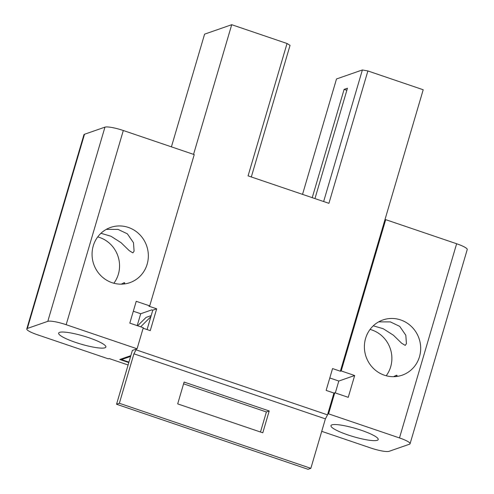 <?xml version="1.0" encoding="UTF-8"?>
<svg xmlns="http://www.w3.org/2000/svg" width="494" height="494" viewBox="0 0 494 494"><rect width="100%" height="100%" fill="white"/><g stroke="black" fill="none" stroke-linecap="round" stroke-linejoin="round"><path stroke-width="0.74" d="M321.73 431.342L370.685 447.972A15.394 2.649 16.4 0 0 389.044 451.337L409.495 444.211A15.394 2.649 16.4 0 0 410.076 443.742L467.231 249.544A15.394 2.649 -163.6 0 0 456.635 243.746L385.715 219.651L384.882 219.941L340.36 371.222L332.555 368.573L326.133 390.396L333.938 393.045L327.726 414.139L328.566 413.849L399.485 437.937A15.394 2.649 16.4 0 1 410.076 443.742M370.062 329.424A29.245 28.016 -109.2 0 1 390.686 366.764A29.245 28.016 -109.2 0 1 386.209 375.761M130.836 355.643L119.783 359.496L128.804 362.559M116.553 404.246L119.363 403.271L310.843 468.324L308.04 469.3L116.553 404.246L132.367 350.437L136.245 349.085L136.029 349.814L327.516 414.867L327.726 414.139M128.094 364.986L109.118 358.539L108.285 358.829L37.365 334.734A15.394 2.649 16.4 0 1 26.769 328.936A15.394 2.649 16.4 0 1 27.349 328.461L47.801 321.341A15.394 2.649 16.4 0 1 66.159 324.7L137.079 348.795L136.245 349.085M183.589 383.838L266.389 411.965L183.589 383.832M59.564 332.369A24.626 4.236 -163.6 0 0 58.632 333.123A24.626 4.236 -163.6 0 0 78.293 343.293A24.626 4.236 -163.6 0 0 104.95 347.788A24.626 4.236 -163.6 0 0 105.883 347.035A24.626 4.236 -163.6 0 0 86.222 336.865A24.626 4.236 -163.6 0 0 59.564 332.369M331.894 424.883A24.626 4.236 -163.6 0 0 330.961 425.643A24.626 4.236 -163.6 0 0 350.623 435.813A24.626 4.236 -163.6 0 0 377.28 440.308A24.626 4.236 -163.6 0 0 378.213 439.549A24.626 4.236 -163.6 0 0 358.551 429.379A24.626 4.236 -163.6 0 0 331.894 424.883M385.715 219.651L341.193 370.932L354.667 375.514L348.245 397.33L334.771 392.755L328.566 413.849M419.486 356.73A29.245 28.016 70.8 0 0 411.879 326.96A29.245 28.016 70.8 0 0 382.912 319.958A29.245 28.016 70.8 0 0 365.585 338.421A29.245 28.016 70.8 0 0 373.192 368.184A29.245 28.016 70.8 0 0 402.159 375.193A29.245 28.016 70.8 0 0 419.486 356.73M334.771 392.755L333.938 393.045M147.082 329.566L152.782 310.183L151.843 309.862L140.716 313.739L133.318 311.226M260.492 432.015L266.389 411.959L269.211 410.977L184.108 382.066L177.686 403.888L262.789 432.8L269.211 410.977M143.137 328.226L150.256 330.647L156.678 308.824L152.782 310.183M47.801 321.341L104.956 127.143A15.394 2.649 -163.6 0 1 123.315 130.509L194.235 154.597L149.713 305.885L148.873 306.175L156.678 308.824M171.418 146.848L204.59 34.154L231.717 24.7L193.555 154.369M231.717 24.7L287.033 43.491L248.074 175.864L328.924 203.33L367.882 70.957L423.204 89.754L384.882 219.941M310.843 468.324L325.398 418.863L327.516 414.867M119.363 403.271L133.917 353.815L325.398 418.863M136.029 349.814L133.917 353.815M149.713 305.885L136.233 301.303L129.811 323.125L143.291 327.701L137.079 348.795M137.19 325.632L140.716 313.739M147.15 264.21A29.245 28.016 70.8 0 0 139.549 234.446A29.245 28.016 70.8 0 0 110.582 227.438A29.245 28.016 70.8 0 0 93.255 245.901A29.245 28.016 70.8 0 0 100.862 275.671A29.245 28.016 70.8 0 0 129.823 282.673A29.245 28.016 70.8 0 0 147.15 264.21M104.956 127.143L84.505 134.269A15.394 2.649 -163.6 0 0 83.924 134.739L26.769 328.936M97.732 236.904A29.245 28.016 -109.2 0 1 118.356 274.244A29.245 28.016 -109.2 0 1 113.873 283.241M302.532 194.364L336.5 78.966L362.374 69.95L323.644 201.54M251.31 176.963L290.04 45.374L287.033 43.491M314.962 198.588L347.455 88.204L344.114 89.365L346.837 90.291M312.239 197.662L344.114 89.365M367.882 70.957L362.374 69.95M335.309 392.934L338.81 381.035L329.788 377.972M341.193 370.932L340.36 371.222M354.667 375.514L338.81 381.035M106.321 229.352L118.066 229.401L127.359 233.829L133.491 242.715L134.096 251.162L132.886 252.879L129.342 250.736L121.036 242.659L110.928 236.231L100.949 233.292M121.314 284.167L124.111 282.692L124.76 282.895L123.846 284.019M378.651 321.872L390.396 321.915L399.689 326.349L405.821 335.235L406.432 343.676L405.216 345.392L401.671 343.25L393.366 335.173L383.264 328.745L373.285 325.805M393.65 376.687L396.441 375.205L397.09 375.409L396.176 376.533M130.614 356.415L121.512 359.589L128.94 362.114M121.512 359.589L121.734 358.817M140.667 326.812L150.861 316.697M151.176 315.629L146.101 317.395L137.641 325.787M399.485 437.937L456.635 243.746M123.315 130.509L66.159 324.7M84.505 134.269L27.349 328.461"/></g></svg>

